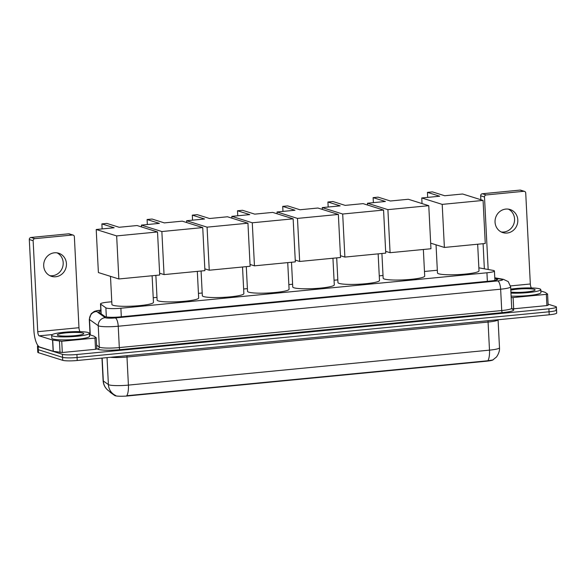 <?xml version="1.0" encoding="UTF-8"?>
<svg xmlns="http://www.w3.org/2000/svg" width="586" height="586" viewBox="0 0 586 586"><rect width="100%" height="100%" fill="white"/><g stroke="black" fill="none" stroke-linecap="round" stroke-linejoin="round"><path stroke-width="0.88" d="M111.779 301.761L108.007 302.127A11.346 1.48 -2.9 0 0 100.506 303.907A11.346 1.48 -2.9 0 0 100.675 304.141L105.883 307.833A11.346 1.48 -2.9 0 0 106.388 308.06A11.346 1.48 -2.9 0 0 120.884 308.229L486.937 272.783A11.346 1.48 -2.9 0 0 494.43 271.003A11.346 1.48 -2.9 0 0 492.936 270.351L478.857 267.831M493.17 359.767A10.211 1.333 177.1 0 1 486.49 361.203L128.246 395.902A10.211 1.333 177.1 0 1 115.193 395.748A10.211 1.333 177.1 0 1 114.739 395.543L110.183 392.312A10.211 1.333 177.1 0 1 110.036 392.1L110.022 391.77M437.324 270.234L424.469 271.479M383.024 275.493L379.259 275.852M337.814 279.866L334.057 280.233M292.604 284.247L288.847 284.613M247.402 288.627L243.644 288.993M202.192 293.007L198.434 293.366M156.989 297.38L153.224 297.747M102.162 358.09L103.326 380.981A13.236 12.943 125.4 0 0 108.696 390.833C105.282 388.306 103.422 384.921 103.107 380.666A15.126 1.978 -2.9 0 0 103.326 380.981L108.403 384.584A15.126 1.978 -2.9 0 0 109.077 384.885A15.126 1.978 -2.9 0 0 128.407 385.112A13.236 4.358 84.5 0 1 126.766 395.726L487.86 360.756L492.819 359.972L496.21 357.196C496.086 357.746 500.063 352.413 499.492 347.769L498.071 319.744A15.126 1.978 177.1 0 1 488.072 322.058L126.986 357.028A15.126 1.978 177.1 0 1 110.439 357.284M115.171 395.301L115.801 395.594L115.171 395.301M555.88 309.562A11.346 1.48 177.1 0 1 556.546 310.016A11.346 1.48 177.1 0 1 549.053 311.796L77.081 357.504A11.346 1.48 177.1 0 1 62.585 357.335L38.295 349.71A11.346 1.48 177.1 0 1 37.629 349.249A11.346 1.48 177.1 0 0 38.295 349.71L62.585 357.335A11.346 1.48 177.1 0 0 77.081 357.504L549.053 311.796A11.346 1.48 177.1 0 0 556.546 310.016L556.7 313.012A11.346 1.48 177.1 0 1 549.207 314.792L77.227 360.5A11.346 1.48 177.1 0 1 62.731 360.331L38.449 352.706A11.346 1.48 177.1 0 1 37.782 352.245L37.482 346.253A11.346 1.48 177.1 0 1 38.075 345.74M100.873 311.063A11.346 1.48 -2.9 0 0 98.778 312.038A11.346 1.48 -2.9 0 0 98.939 312.272L104.931 316.521A11.346 1.48 -2.9 0 0 105.436 316.748A11.346 1.48 -2.9 0 0 119.932 316.916L490.255 281.053A11.346 1.48 -2.9 0 0 497.756 279.273A11.346 1.48 -2.9 0 0 496.261 278.621L494.804 278.365M548.093 304.163L555.726 306.566A11.346 1.48 177.1 0 1 556.4 307.02A11.346 1.48 177.1 0 1 548.899 308.8L76.927 354.508A11.346 1.48 177.1 0 1 62.431 354.34L38.149 346.714A11.346 1.48 177.1 0 1 37.482 346.253M88.303 332.548A18.906 2.469 177.1 0 1 89.424 333.309A18.906 2.469 177.1 0 1 73.843 336.532A18.906 2.469 177.1 0 1 52.769 335.99A18.906 2.469 177.1 0 1 51.656 335.221A18.906 2.469 177.1 0 1 67.229 331.998A18.906 2.469 177.1 0 1 88.303 332.548M89.424 333.309L89.57 336.305A18.906 2.469 177.1 0 1 73.99 339.528A18.906 2.469 177.1 0 1 52.916 338.979A18.906 2.469 177.1 0 1 51.802 338.217L51.656 335.221M58.095 335.47A13.236 1.729 177.1 0 1 57.443 335.155A13.236 1.729 177.1 0 1 67.368 332.745A13.236 1.729 177.1 0 1 82.978 333.06A13.236 1.729 177.1 0 1 83.652 333.83A13.236 1.729 177.1 0 1 71.983 335.91A13.236 1.729 177.1 0 1 58.095 335.47M57.032 252.852A12.101 11.317 -72.6 0 1 62.958 265.817A12.101 11.317 -72.6 0 1 52.432 275.735A12.101 11.317 -72.6 0 1 49.861 275.676M54.461 252.793A12.101 11.317 107.4 0 0 43.782 263.612A12.101 11.317 107.4 0 0 51.443 276.321A12.101 11.317 107.4 0 0 55.677 276.76A12.101 11.317 107.4 0 0 66.35 265.941A12.101 11.317 107.4 0 0 58.695 253.233A12.101 11.317 107.4 0 0 54.461 252.793M96.763 348.956L95.54 349.293L94.969 338.063L61.742 341.279L62.306 352.516L53.143 351.278L39.782 347.08A15.126 4.981 84.5 0 1 33.907 330.497L29.3 239.506A1.89 1.765 -72.6 0 1 30.985 237.462L34.816 238.663A1.89 1.765 107.4 0 0 33.131 240.707L37.746 331.698A3.78 1.245 -95.5 0 0 39.211 335.844L52.711 340.078L61.742 341.279M95.54 349.293L62.306 352.516M80.136 331.661A3.78 1.245 -95.5 0 1 78.971 327.706L74.363 236.715A1.89 1.765 107.4 0 0 72.488 235.015L68.657 233.814L30.985 237.462M68.657 233.814A1.89 1.765 -72.6 0 1 69.316 233.88L73.147 235.089M72.488 235.015L34.816 238.663M94.969 338.063L96.221 337.763L93.885 336.086L89.49 334.694M510.75 289.11A18.906 2.469 177.1 0 1 539.669 288.832A18.906 2.469 177.1 0 1 540.783 289.594A18.906 2.469 177.1 0 1 530.616 292.311A18.906 2.469 177.1 0 1 510.955 293.11M540.783 289.594L540.929 292.59A18.906 2.469 177.1 0 1 530.762 295.307A18.906 2.469 177.1 0 1 511.109 296.106M510.809 290.165A13.236 1.729 177.1 0 1 523.415 288.759A13.236 1.729 177.1 0 1 534.337 289.345A13.236 1.729 177.1 0 1 535.011 290.114A13.236 1.729 177.1 0 1 524.931 292.084A13.236 1.729 177.1 0 1 510.904 292.062M152.111 275.75L153.459 302.361A20.796 2.718 177.1 0 1 136.326 305.907A20.796 2.718 177.1 0 1 113.142 305.306A20.796 2.718 177.1 0 1 111.919 304.464L110.49 276.358M119.134 227.273L106.864 223.42L101.883 223.903L114.153 227.756L96.207 229.492L116.658 235.916L157.524 231.953L137.08 225.537L119.134 227.273M157.524 231.953L159.707 275.017L118.841 278.973L98.389 272.556L96.207 229.492M118.841 278.973L116.658 235.916M101.883 223.903L102.14 228.914M197.321 271.377L198.669 297.981A20.796 2.718 177.1 0 1 181.528 301.526A20.796 2.718 177.1 0 1 158.345 300.926A20.796 2.718 177.1 0 1 157.121 300.083L155.869 275.391M164.336 222.892L152.067 219.039L147.093 219.523L159.363 223.376L141.416 225.112L161.861 231.536L202.734 227.58L182.283 221.156L164.336 222.892M141.504 226.921L141.416 225.112M202.734 227.58L204.917 270.637L164.043 274.6L161.861 231.536M159.619 273.208L164.043 274.6M147.093 219.523L147.35 224.541M242.523 266.996L243.871 293.601A20.796 2.718 177.1 0 1 226.738 297.153A20.796 2.718 177.1 0 1 203.554 296.545A20.796 2.718 177.1 0 1 202.331 295.71L201.079 271.01M209.546 218.512L197.277 214.659L192.303 215.143L204.573 218.996L186.619 220.732L207.07 227.156L247.944 223.2L227.493 216.776L209.546 218.512M186.714 222.548L186.619 220.732M247.944 223.2L250.127 266.264L209.253 270.219L207.07 227.156M204.822 268.827L209.253 270.219M192.303 215.143L192.552 220.16M287.733 262.616L289.081 289.228A20.796 2.718 177.1 0 1 271.948 292.773A20.796 2.718 177.1 0 1 248.764 292.172A20.796 2.718 177.1 0 1 247.541 291.33L246.288 266.63M254.756 214.139L242.487 210.286L237.506 210.762L249.775 214.615L231.829 216.359L252.28 222.783L293.147 218.82L272.702 212.396L254.756 214.139M231.924 218.168L231.829 216.359M293.147 218.82L295.329 261.883L254.456 265.839L252.28 222.783M250.032 264.447L254.456 265.839M237.506 210.762L237.762 215.78M332.943 258.243L334.291 284.847A20.796 2.718 177.1 0 1 317.151 288.393A20.796 2.718 177.1 0 1 293.967 287.792A20.796 2.718 177.1 0 1 292.744 286.95L291.491 262.257M299.959 209.759L287.689 205.906L282.716 206.389L294.985 210.242L277.039 211.978L297.483 218.402L338.356 214.447L317.905 208.023L299.959 209.759M277.127 213.787L277.039 211.978M338.356 214.447L340.539 257.503L299.666 261.466L297.483 218.402M295.241 260.074L299.666 261.466M282.716 206.389L282.972 211.407M378.146 253.863L379.494 280.467A20.796 2.718 177.1 0 1 362.36 284.012A20.796 2.718 177.1 0 1 339.177 283.412A20.796 2.718 177.1 0 1 337.954 282.577L336.701 257.877M345.169 205.378L332.899 201.525L327.926 202.009L340.195 205.862L322.241 207.598L342.693 214.022L383.566 210.066L363.115 203.642L345.169 205.378M322.337 209.414L322.241 207.598M383.566 210.066L385.742 253.123L344.876 257.086L342.693 214.022M340.444 255.694L344.876 257.086M327.926 202.009L328.175 207.026M423.356 249.482L424.703 276.087A20.796 2.718 177.1 0 1 407.563 279.639A20.796 2.718 177.1 0 1 384.387 279.039A20.796 2.718 177.1 0 1 383.156 278.196L381.911 253.496M390.371 201.005L378.102 197.145L373.128 197.629L385.398 201.481L367.451 203.225L387.903 209.642L428.769 205.686L408.325 199.262L390.371 201.005M367.539 205.034L367.451 203.225M428.769 205.686L430.952 248.75L390.078 252.705L387.903 209.642M385.654 251.313L390.078 252.705M373.128 197.629L373.385 202.646M477.663 244.223L479.011 270.827A20.796 2.718 177.1 0 1 461.871 274.38A20.796 2.718 177.1 0 1 438.687 273.779A20.796 2.718 177.1 0 1 437.464 272.937L436.043 244.823M444.679 195.746L432.409 191.886L427.436 192.369L439.705 196.222L421.759 197.965L442.203 204.382L483.076 200.427L462.625 194.003L444.679 195.746M422.037 203.569L421.759 197.965M483.076 200.427L485.259 243.49L444.386 247.446L442.203 204.382M430.666 243.139L444.386 247.446M427.436 192.369L427.692 197.387M508.392 209.136A12.101 11.317 -72.6 0 1 514.325 222.109A12.101 11.317 -72.6 0 1 503.792 232.027A12.101 11.317 -72.6 0 1 501.22 231.968M505.821 209.077A12.101 11.317 107.4 0 0 495.141 219.897A12.101 11.317 107.4 0 0 502.803 232.605A12.101 11.317 107.4 0 0 507.037 233.045A12.101 11.317 107.4 0 0 517.716 222.226A12.101 11.317 107.4 0 0 510.054 209.517A12.101 11.317 107.4 0 0 505.821 209.077M548.122 305.247L546.899 305.577L546.335 294.348L513.102 297.563L513.673 308.8L511.915 308.851M546.899 305.577L513.673 308.8M484.358 268.813L483.091 243.695M480.864 199.731L480.659 195.79A1.89 1.765 -72.6 0 1 482.344 193.746L486.175 194.955A1.89 1.765 107.4 0 0 484.497 196.999L488.167 269.494M531.502 287.946A3.78 1.245 -95.5 0 1 530.33 283.99L525.723 193.006A1.89 1.765 107.4 0 0 523.847 191.3L520.016 190.098L482.344 193.746M520.016 190.098A1.89 1.765 -72.6 0 1 520.676 190.164L524.514 191.373M523.847 191.3L486.175 194.955M511.182 297.607L513.102 297.563M546.335 294.348L547.58 294.047L545.244 292.377L540.849 290.986M106.344 316.953L105.883 307.833M114.739 395.543L114.717 395.052M110.183 392.312L110.161 391.873M486.49 361.203L486.468 360.837M128.246 395.902L128.224 395.535M121.317 316.784L120.884 308.229M101.166 313.847L100.675 304.141M487.369 281.331L486.937 272.783M488.094 320.71A3.78 1.245 -95.5 0 0 488.072 322.058L489.493 350.142A15.126 1.978 -2.9 0 0 499.492 347.769M115.347 395.396L113.772 394.437A13.236 12.943 125.4 0 1 108.403 384.584L107.04 357.614M108.696 390.833L113.772 394.437A13.236 12.943 125.4 0 0 115.164 395.294M487.86 360.756A13.236 4.358 -95.5 0 0 489.493 350.142L128.407 385.112L126.986 357.028A3.78 1.245 -95.5 0 1 127.001 355.68M549.207 314.792L548.899 308.8M77.227 360.5L76.927 354.508M62.731 360.331L62.431 354.34M38.449 352.706L38.149 346.714M100.829 310.214A7.567 0.989 -2.9 0 0 96.565 311.488L105.297 317.678A7.567 0.989 -2.9 0 0 105.634 317.832A7.567 0.989 -2.9 0 0 115.296 317.942L497.704 280.906A7.567 0.989 -2.9 0 0 502.261 279.419A7.567 0.989 -2.9 0 0 501.711 279.288L494.789 278.05M501.711 279.288A7.567 6.534 100.1 0 1 503.418 279.332L508.23 281.61L510.64 286.825A15.126 1.978 177.1 0 1 500.642 289.198L118.233 326.234A15.126 1.978 177.1 0 1 98.902 326.006A15.126 1.978 177.1 0 1 98.228 325.706L99.312 347.051A15.126 1.978 -2.9 0 0 99.986 347.351A15.126 1.978 -2.9 0 0 119.31 347.579L501.726 310.543A15.126 1.978 -2.9 0 0 511.717 308.17L512.303 309.291M512.083 309.093A17.016 2.219 177.1 0 1 502.458 312.616L120.042 349.652A1.89 0.623 84.5 0 1 119.31 347.579L118.233 326.234A7.567 2.49 -95.5 0 0 115.296 317.942M120.042 349.652A17.016 2.219 177.1 0 1 98.301 349.395A17.016 2.219 177.1 0 1 97.547 349.058L96.763 348.502M105.297 317.678A7.567 7.398 125.4 0 0 98.228 325.706L89.504 319.517L90.281 334.943M96.565 311.488A7.567 7.398 125.4 0 0 89.504 319.517A15.126 1.978 177.1 0 1 89.284 319.202L90.076 334.877M96.595 345.125L99.312 347.051A1.89 1.846 -54.6 0 1 97.547 349.058M497.704 280.906A7.567 2.49 -95.5 0 1 500.642 289.198L501.726 310.543A1.89 0.623 84.5 0 0 502.458 312.616M496.335 280.071L496.261 278.621M78.971 327.706L37.746 331.698M52.198 334.584L39.211 335.844M53.143 351.278L52.572 340.041M33.131 240.707L29.3 239.506M52.711 340.078L53.282 351.307M60.028 352.516L59.464 341.286M530.33 283.99L510.538 285.909M484.497 196.999L480.659 195.79M101.004 313.737L100.506 303.907M494.914 280.408L494.43 271.003M103.107 380.666L101.964 358.105M556.4 307.02L556.546 310.016M510.64 286.825L511.717 308.17M503.418 279.332L494.774 277.786M101.107 310.104C97.13 310.565 94.734 311.093 93.928 311.671L91.174 313.744L89.284 319.202M96.221 337.763L96.793 349M547.58 294.047L548.152 305.284"/></g></svg>
